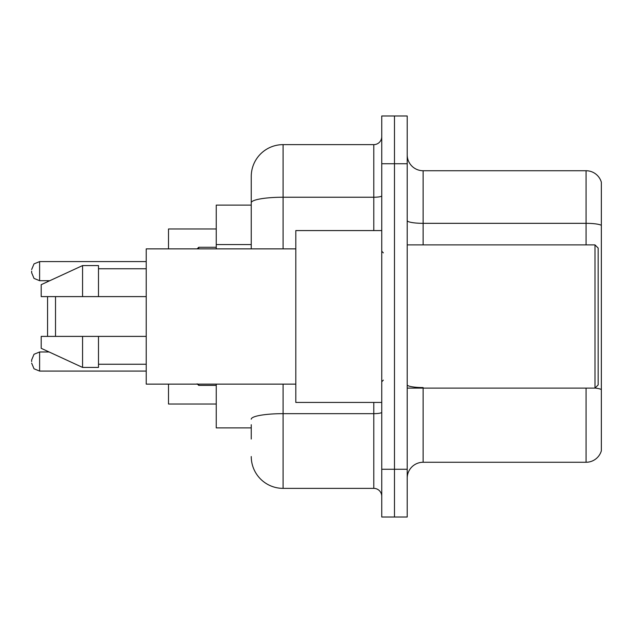 <?xml version="1.0" encoding="UTF-8"?>
<svg xmlns="http://www.w3.org/2000/svg" width="633" height="633" viewBox="0 0 633 633"><rect width="100%" height="100%" fill="white"/><g stroke="black" fill="none" stroke-linecap="round" stroke-linejoin="round"><path stroke-width="0.95" d="M251.254 233.419L251.254 202.766L251.254 205.108L216.249 205.108L216.249 248.872M251.254 427.892L216.249 427.892L216.249 384.128M251.254 439.033L251.254 424.711M381.746 469.267L381.746 517.011L394.478 517.011L394.478 469.267L394.478 517.011L407.209 517.011L407.209 469.267L394.478 469.267L394.478 163.733L394.478 469.267L381.746 469.267L381.746 163.733L394.478 163.733L394.478 115.989L394.478 163.733L407.209 163.733L407.209 469.267M407.209 163.733L407.209 115.989L381.746 115.989L381.746 163.733M283.086 384.128L283.086 488.367L373.786 488.367L373.786 402.43M251.254 248.872L251.254 176.465A31.824 31.824 0 0 1 283.086 144.633L373.786 144.633A7.96 7.96 0 0 0 381.746 136.681M251.254 176.465L251.254 193.967M381.746 496.319A7.96 7.96 0 0 0 373.786 488.367M283.086 488.367A31.824 31.824 0 0 1 251.254 456.535M407.209 478.184A15.912 15.912 0 0 1 423.121 462.264L586.071 462.264L586.071 388.108M601.35 182.193A15.912 15.912 0 0 0 586.071 170.736A15.912 15.912 0 0 1 601.35 182.193L601.35 450.807A15.912 15.912 0 0 1 586.071 462.264M601.35 225.324L601.35 225.324A15.912 2.761 180 0 0 586.071 223.33L586.071 170.736L423.121 170.736A15.912 15.912 0 0 1 407.209 154.816A15.912 15.912 0 0 0 423.121 170.736L423.121 244.892M601.35 225.546L601.35 398.616M47.562 296.608L47.562 336.392M47.562 351.268L47.562 351.988M55.522 296.608L55.522 336.392M168.505 384.128L168.505 404.02L216.249 404.02M216.249 228.98L168.505 228.98L168.505 248.872M47.562 280.696L47.562 281.732M594.988 244.892L598.169 248.073L598.169 384.927L594.988 388.108L594.988 244.892L407.209 244.892M381.746 230.57L295.809 230.57L295.809 402.43L381.746 402.43M295.809 248.872L146.223 248.872L146.223 384.128L295.809 384.128M82.575 296.608L41.2 296.608L41.2 284.676L82.575 265.575L82.575 296.608L146.223 296.608M82.575 265.575L98.487 265.575L98.487 296.608M146.223 336.392L98.487 336.392L98.487 367.425L82.575 367.425L82.575 336.392L41.2 336.392L41.2 348.324L82.575 367.425M41.2 336.392L51.732 336.392M98.487 336.392L82.575 336.392M31.65 361.538L31.65 359.948L31.65 361.538M31.65 271.146L31.65 272.736L31.65 271.146M251.254 244.56L216.249 244.56M381.746 412.273A7.96 1.385 0 0 1 373.786 413.658L283.086 413.658A31.824 5.523 180 0 0 251.254 419.188M283.086 144.633L283.086 197.235L373.786 197.235L373.786 144.633M251.254 202.766A31.824 5.523 180 0 1 283.086 197.235L283.086 248.872M373.786 230.57L373.786 197.235A7.96 1.385 0 0 0 381.746 195.85M423.121 388.108L423.121 462.264M586.071 244.892L586.071 223.33L423.121 223.33A15.912 2.761 -0 0 1 407.209 220.569M601.35 389.548A15.912 2.761 180 0 0 595.052 388.045M423.121 387.562A15.912 2.761 0 0 1 407.209 384.793M31.65 359.948L34.024 354.274L39.61 351.988L39.61 371.08L146.223 371.08M198.738 384.128L198.738 385.402L197.148 383.812L198.738 385.402L197.148 383.812L198.738 385.402L216.249 385.402M146.223 261.595L39.61 261.595L39.61 280.696L34.024 278.409L31.65 272.736M216.249 247.274L198.738 247.274L198.738 248.872M407.209 388.108L594.988 388.108M383.337 252.844L381.746 251.254M98.487 268.756L146.223 268.756M98.487 364.244L146.223 364.244M383.337 380.156L381.746 381.746M39.61 351.988L49.129 351.988M39.61 371.08L34.024 368.794L31.65 363.128M39.61 280.696L49.817 280.696M39.61 261.595L34.024 263.882L31.65 269.555M198.738 247.274L197.148 248.872"/></g></svg>
